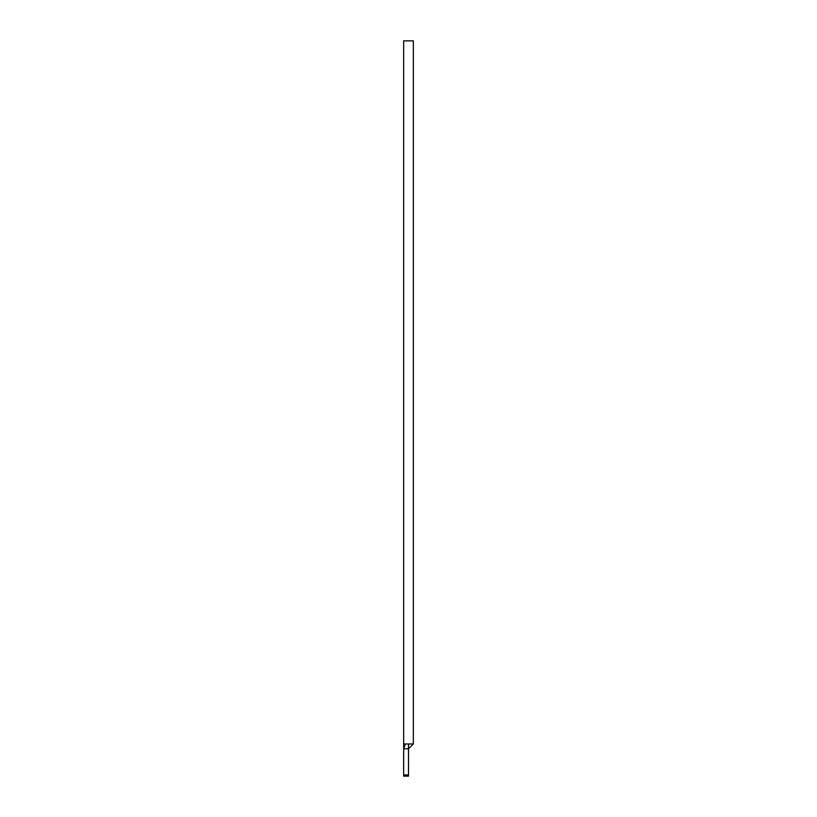 <?xml version="1.0" encoding="UTF-8"?>
<svg xmlns="http://www.w3.org/2000/svg" width="817" height="817" viewBox="0 0 817 817"><rect width="100%" height="100%" fill="white"/><g stroke="black" fill="none" stroke-linecap="round" stroke-linejoin="round"><path stroke-width="1.23" d="M403.669 743.97L403.669 40.85L413.331 40.85L413.331 743.97L403.669 743.97L403.669 774.935L408.5 774.935L408.5 776.15L403.669 776.15L403.669 774.935M405.365 743.97L403.669 748.801L408.5 748.801L408.5 774.935M408.5 743.97L408.5 748.801L413.331 743.97"/></g></svg>
